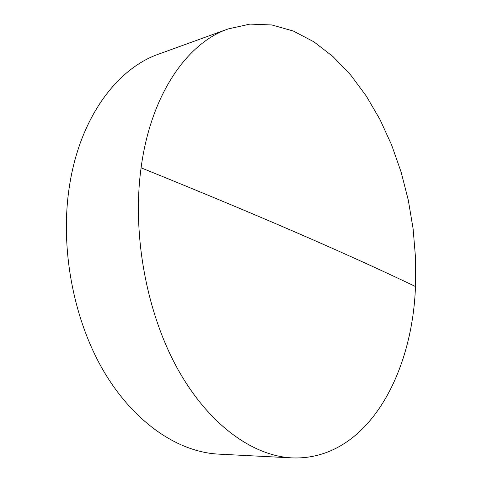 <?xml version="1.0" encoding="UTF-8"?>
<svg xmlns="http://www.w3.org/2000/svg" width="482" height="482" viewBox="0 0 482 482"><rect width="100%" height="100%" fill="white"/><g stroke="black" fill="none" stroke-linecap="round" stroke-linejoin="round"><path stroke-width="0.72" d="M415.472 286.507L415.526 257.731L413.11 228.805L408.29 200.12L401.12 172.08L391.667 145.094L380.015 119.578L366.254 95.99L350.516 74.8L332.96 56.545L313.806 41.765L293.327 31.041L271.902 24.968L249.977 24.1L228.119 28.944C187.486 42.838 150.872 94.098 141.087 167.814C131.996 234.041 146.432 312.595 177.635 368.887C208.977 425.22 253.177 456.008 292.158 457.9C366.145 460.72 412.387 375.55 415.472 286.507C355.113 257.737 274.463 221.768 141.087 167.814M228.119 28.944L158.831 54.056C117.367 68.348 80.114 117.138 69.529 185.594C59.738 247.127 73.21 319.379 103.811 371.369C134.55 423.371 178.768 452.158 218.557 454.116L292.158 457.9"/></g></svg>
